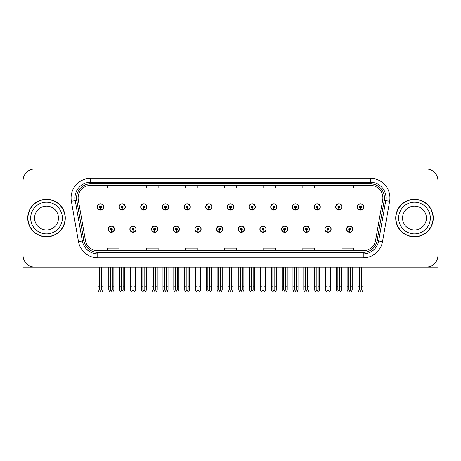 <?xml version="1.0" encoding="UTF-8"?>
<svg xmlns="http://www.w3.org/2000/svg" width="461" height="461" viewBox="0 0 461 461"><rect width="100%" height="100%" fill="white"/><g stroke="black" fill="none" stroke-linecap="round" stroke-linejoin="round"><path stroke-width="0.69" d="M303.211 229.169A3.129 3.129 0 0 0 306.34 232.298A3.129 3.129 0 0 0 309.469 229.169A3.129 3.129 0 0 0 306.34 226.04A3.129 3.129 0 0 0 303.211 229.169M281.538 229.169A3.129 3.129 0 0 0 284.668 232.298A3.129 3.129 0 0 0 287.797 229.169A3.129 3.129 0 0 0 284.668 226.04A3.129 3.129 0 0 0 281.538 229.169M259.871 229.169A3.129 3.129 0 0 0 263 232.298A3.129 3.129 0 0 0 266.13 229.169A3.129 3.129 0 0 0 263 226.04A3.129 3.129 0 0 0 259.871 229.169M238.204 229.169A3.129 3.129 0 0 0 241.334 232.298A3.129 3.129 0 0 0 244.463 229.169A3.129 3.129 0 0 0 241.334 226.04A3.129 3.129 0 0 0 238.204 229.169M216.537 229.169A3.129 3.129 0 0 0 219.667 232.298A3.129 3.129 0 0 0 222.796 229.169A3.129 3.129 0 0 0 219.667 226.04A3.129 3.129 0 0 0 216.537 229.169M194.87 229.169A3.129 3.129 0 0 0 198 232.298A3.129 3.129 0 0 0 201.129 229.169A3.129 3.129 0 0 0 198 226.04A3.129 3.129 0 0 0 194.87 229.169M173.203 229.169A3.129 3.129 0 0 0 176.333 232.298A3.129 3.129 0 0 0 179.462 229.169A3.129 3.129 0 0 0 176.333 226.04A3.129 3.129 0 0 0 173.203 229.169M151.531 229.169A3.129 3.129 0 0 0 154.66 232.298A3.129 3.129 0 0 0 157.789 229.169A3.129 3.129 0 0 0 154.66 226.04A3.129 3.129 0 0 0 151.531 229.169M129.864 229.169A3.129 3.129 0 0 0 132.993 232.298A3.129 3.129 0 0 0 136.122 229.169A3.129 3.129 0 0 0 132.993 226.04A3.129 3.129 0 0 0 129.864 229.169M108.197 229.169A3.129 3.129 0 0 0 111.326 232.298A3.129 3.129 0 0 0 114.455 229.169A3.129 3.129 0 0 0 111.326 226.04A3.129 3.129 0 0 0 108.197 229.169M324.878 229.169A3.129 3.129 0 0 0 328.007 232.298A3.129 3.129 0 0 0 331.136 229.169A3.129 3.129 0 0 0 328.007 226.04A3.129 3.129 0 0 0 324.878 229.169M335.712 206.954A3.129 3.129 0 0 0 338.841 210.083A3.129 3.129 0 0 0 341.97 206.954A3.129 3.129 0 0 0 338.841 203.825A3.129 3.129 0 0 0 335.712 206.954M314.045 206.954A3.129 3.129 0 0 0 317.174 210.083A3.129 3.129 0 0 0 320.303 206.954A3.129 3.129 0 0 0 317.174 203.825A3.129 3.129 0 0 0 314.045 206.954M292.378 206.954A3.129 3.129 0 0 0 295.507 210.083A3.129 3.129 0 0 0 298.636 206.954A3.129 3.129 0 0 0 295.507 203.825A3.129 3.129 0 0 0 292.378 206.954M270.705 206.954A3.129 3.129 0 0 0 273.834 210.083A3.129 3.129 0 0 0 276.963 206.954A3.129 3.129 0 0 0 273.834 203.825A3.129 3.129 0 0 0 270.705 206.954M249.038 206.954A3.129 3.129 0 0 0 252.167 210.083A3.129 3.129 0 0 0 255.296 206.954A3.129 3.129 0 0 0 252.167 203.825A3.129 3.129 0 0 0 249.038 206.954M227.371 206.954A3.129 3.129 0 0 0 230.5 210.083A3.129 3.129 0 0 0 233.629 206.954A3.129 3.129 0 0 0 230.5 203.825A3.129 3.129 0 0 0 227.371 206.954M205.704 206.954A3.129 3.129 0 0 0 208.833 210.083A3.129 3.129 0 0 0 211.962 206.954A3.129 3.129 0 0 0 208.833 203.825A3.129 3.129 0 0 0 205.704 206.954M184.037 206.954A3.129 3.129 0 0 0 187.166 210.083A3.129 3.129 0 0 0 190.295 206.954A3.129 3.129 0 0 0 187.166 203.825A3.129 3.129 0 0 0 184.037 206.954M162.364 206.954A3.129 3.129 0 0 0 165.493 210.083A3.129 3.129 0 0 0 168.622 206.954A3.129 3.129 0 0 0 165.493 203.825A3.129 3.129 0 0 0 162.364 206.954M140.697 206.954A3.129 3.129 0 0 0 143.826 210.083A3.129 3.129 0 0 0 146.955 206.954A3.129 3.129 0 0 0 143.826 203.825A3.129 3.129 0 0 0 140.697 206.954M119.03 206.954A3.129 3.129 0 0 0 122.159 210.083A3.129 3.129 0 0 0 125.288 206.954A3.129 3.129 0 0 0 122.159 203.825A3.129 3.129 0 0 0 119.03 206.954M97.363 206.954A3.129 3.129 0 0 0 100.492 210.083A3.129 3.129 0 0 0 103.621 206.954A3.129 3.129 0 0 0 100.492 203.825A3.129 3.129 0 0 0 97.363 206.954M346.545 229.169A3.129 3.129 0 0 0 349.674 232.298A3.129 3.129 0 0 0 352.803 229.169A3.129 3.129 0 0 0 349.674 226.04A3.129 3.129 0 0 0 346.545 229.169M357.379 206.954A3.129 3.129 0 0 0 360.508 210.083A3.129 3.129 0 0 0 363.637 206.954A3.129 3.129 0 0 0 360.508 203.825A3.129 3.129 0 0 0 357.379 206.954M401.969 267.15L437.95 267.15L437.95 180.712A11.732 11.732 0 0 0 426.218 168.98L34.782 168.98A11.732 11.732 0 0 0 23.05 180.712L23.05 267.15L59.031 267.15M27.741 218.065A18.774 18.774 0 0 0 46.515 236.839A18.774 18.774 0 0 0 65.289 218.065A18.774 18.774 0 0 0 46.515 199.29A18.774 18.774 0 0 0 27.741 218.065M395.711 218.065A18.774 18.774 0 0 0 414.485 236.839A18.774 18.774 0 0 0 433.259 218.065A18.774 18.774 0 0 0 414.485 199.29A18.774 18.774 0 0 0 395.711 218.065M78.122 197.878A12.516 12.516 0 0 1 90.638 185.362L370.362 185.362A12.516 12.516 0 0 1 382.688 200.057L375.571 240.417A12.516 12.516 0 0 1 363.245 250.761L97.755 250.761A12.516 12.516 0 0 1 85.429 240.417L78.312 200.057A12.516 12.516 0 0 1 78.122 197.878M76.555 197.878A14.078 14.078 0 0 0 76.768 200.328L83.885 240.688A14.078 14.078 0 0 0 97.755 252.323L363.245 252.323A14.078 14.078 0 0 0 377.115 240.688L384.232 200.328A14.078 14.078 0 0 0 370.362 183.801L90.638 183.801A14.078 14.078 0 0 0 76.555 197.878M71.374 201.278A19.558 19.558 0 0 1 90.638 178.326L370.362 178.326A19.558 19.558 0 0 1 389.626 201.278L382.509 241.639A19.558 19.558 0 0 1 363.245 257.803L97.755 257.803A19.558 19.558 0 0 1 78.491 241.639L71.374 201.278L75.229 200.598A15.645 15.645 0 0 1 90.638 182.233L370.362 182.233A15.645 15.645 0 0 1 385.771 200.598L378.654 240.959A15.645 15.645 0 0 1 363.245 253.89L97.755 253.89A15.645 15.645 0 0 1 82.346 240.959L75.229 200.598A15.645 15.645 0 0 1 74.993 197.878M426.218 168.98L34.782 168.98M23.05 180.712L23.05 255.417A11.732 11.732 0 0 0 34.782 267.15L426.218 267.15A11.732 11.732 0 0 0 437.95 255.417L437.95 180.712M224.634 185.362L224.634 188.013L236.366 188.013L236.366 185.362M185.524 185.362L185.524 188.013L197.256 188.013L197.256 185.362M146.408 185.362L146.408 188.013L158.14 188.013L158.14 185.362M107.298 185.362L107.298 188.013L119.03 188.013L119.03 185.362M263.744 185.362L263.744 188.013L275.476 188.013L275.476 185.362M302.86 185.362L302.86 188.013L314.592 188.013L314.592 185.362M341.97 185.362L341.97 188.013L353.702 188.013L353.702 185.362M236.366 250.761L236.366 248.11L224.634 248.11L224.634 250.761M197.256 250.761L197.256 248.11L185.524 248.11L185.524 250.761M158.14 250.761L158.14 248.11L146.408 248.11L146.408 250.761M119.03 250.761L119.03 248.11L107.298 248.11L107.298 250.761M275.476 250.761L275.476 248.11L263.744 248.11L263.744 250.761M314.592 250.761L314.592 248.11L302.86 248.11L302.86 250.761M353.702 250.761L353.702 248.11L341.97 248.11L341.97 250.761M350.654 267.15L350.654 289.785L349.674 291.185L348.695 289.785L348.695 286.154L347.133 286.154L347.133 290.067L348.262 292.02L351.086 292.02L352.216 290.067L352.216 267.15M349.634 230.148L349.547 232.102A2.933 2.933 0 0 1 346.741 229.169A2.933 2.933 0 0 1 349.674 226.236A2.933 2.933 0 0 1 352.607 229.169A2.933 2.933 0 0 1 349.801 232.102L349.715 230.148A0.98 0.98 0 0 0 350.654 229.169A0.98 0.98 0 0 0 349.674 228.195A0.98 0.98 0 0 0 348.695 229.169A0.98 0.98 0 0 0 349.634 230.148L349.657 229.561A0.392 0.392 0 0 1 349.282 229.169A0.392 0.392 0 0 1 349.674 228.777A0.392 0.392 0 0 1 350.066 229.169A0.392 0.392 0 0 1 349.692 229.561L349.715 230.148M347.133 267.15L347.133 286.154M348.695 267.15L348.695 286.154M350.654 286.154L352.216 286.154M361.487 267.15L361.487 289.785L360.508 291.185L359.528 289.785L359.528 286.154L357.967 286.154L357.967 290.067L359.096 292.02L361.92 292.02L363.049 290.067L363.049 267.15M360.467 207.934L360.381 209.888A2.933 2.933 0 0 1 357.575 206.954A2.933 2.933 0 0 1 360.508 204.021A2.933 2.933 0 0 1 363.441 206.954A2.933 2.933 0 0 1 360.635 209.888L360.548 207.934A0.98 0.98 0 0 0 361.487 206.954A0.98 0.98 0 0 0 360.508 205.975A0.98 0.98 0 0 0 359.528 206.954A0.98 0.98 0 0 0 360.467 207.934L360.49 207.346A0.392 0.392 0 0 1 360.116 206.954A0.392 0.392 0 0 1 360.508 206.563A0.392 0.392 0 0 1 360.9 206.954A0.392 0.392 0 0 1 360.525 207.346L360.548 207.934M357.967 267.15L357.967 286.154M359.528 267.15L359.528 286.154M361.487 286.154L363.049 286.154M328.981 267.15L328.981 289.785L328.007 291.185L327.028 289.785L327.028 286.154L325.466 286.154L325.466 290.067L326.595 292.02L329.419 292.02L330.549 290.067L330.549 267.15M327.961 230.148L327.88 232.102A2.933 2.933 0 0 1 325.074 229.169A2.933 2.933 0 0 1 328.007 226.236A2.933 2.933 0 0 1 330.94 229.169A2.933 2.933 0 0 1 328.134 232.102L328.048 230.148A0.98 0.98 0 0 0 328.981 229.169A0.98 0.98 0 0 0 328.007 228.195A0.98 0.98 0 0 0 327.028 229.169A0.98 0.98 0 0 0 327.961 230.148L327.99 229.561A0.392 0.392 0 0 1 327.615 229.169A0.392 0.392 0 0 1 328.007 228.777A0.392 0.392 0 0 1 328.399 229.169A0.392 0.392 0 0 1 328.025 229.561L328.048 230.148M325.466 267.15L325.466 286.154M327.028 267.15L327.028 286.154M328.981 286.154L330.549 286.154M307.314 267.15L307.314 289.785L306.34 291.185L305.361 289.785L305.361 286.154L303.793 286.154L303.793 290.067L304.923 292.02L307.752 292.02L308.882 290.067L308.882 267.15M306.294 230.148L306.208 232.102A2.933 2.933 0 0 1 303.407 229.169A2.933 2.933 0 0 1 306.34 226.236A2.933 2.933 0 0 1 309.273 229.169A2.933 2.933 0 0 1 306.467 232.102L306.381 230.148A0.98 0.98 0 0 0 307.314 229.169A0.98 0.98 0 0 0 306.34 228.195A0.98 0.98 0 0 0 305.361 229.169A0.98 0.98 0 0 0 306.294 230.148L306.323 229.561A0.392 0.392 0 0 1 305.948 229.169A0.392 0.392 0 0 1 306.34 228.777A0.392 0.392 0 0 1 306.732 229.169A0.392 0.392 0 0 1 306.358 229.561L306.381 230.148M303.793 267.15L303.793 286.154M305.361 267.15L305.361 286.154M307.314 286.154L308.882 286.154M285.647 267.15L285.647 289.785L284.668 291.185L283.694 289.785L283.694 286.154L282.126 286.154L282.126 290.067L283.256 292.02L286.085 292.02L287.215 290.067L287.215 267.15M284.627 230.148L284.541 232.102A2.933 2.933 0 0 1 281.734 229.169A2.933 2.933 0 0 1 284.668 226.236A2.933 2.933 0 0 1 287.606 229.169A2.933 2.933 0 0 1 284.8 232.102L284.714 230.148A0.98 0.98 0 0 0 285.647 229.169A0.98 0.98 0 0 0 284.668 228.195A0.98 0.98 0 0 0 283.694 229.169A0.98 0.98 0 0 0 284.627 230.148L284.65 229.561A0.392 0.392 0 0 1 284.281 229.169A0.392 0.392 0 0 1 284.668 228.777A0.392 0.392 0 0 1 285.059 229.169A0.392 0.392 0 0 1 284.685 229.561L284.714 230.148M282.126 267.15L282.126 286.154M283.694 267.15L283.694 286.154M285.647 286.154L287.215 286.154M339.82 267.15L339.82 289.785L338.841 291.185L337.861 289.785L337.861 286.154L336.3 286.154L336.3 290.067L337.429 292.02L340.253 292.02L341.382 290.067L341.382 267.15M338.8 207.934L338.714 209.888A2.933 2.933 0 0 1 335.908 206.954A2.933 2.933 0 0 1 338.841 204.021A2.933 2.933 0 0 1 341.774 206.954A2.933 2.933 0 0 1 338.968 209.888L338.881 207.934A0.98 0.98 0 0 0 339.82 206.954A0.98 0.98 0 0 0 338.841 205.975A0.98 0.98 0 0 0 337.861 206.954A0.98 0.98 0 0 0 338.8 207.934L338.823 207.346A0.392 0.392 0 0 1 338.449 206.954A0.392 0.392 0 0 1 338.841 206.563A0.392 0.392 0 0 1 339.233 206.954A0.392 0.392 0 0 1 338.858 207.346L338.881 207.934M336.3 267.15L336.3 286.154M337.861 267.15L337.861 286.154M339.82 286.154L341.382 286.154M318.148 267.15L318.148 289.785L317.174 291.185L316.194 289.785L316.194 286.154L314.633 286.154L314.633 290.067L315.756 292.02L318.586 292.02L319.715 290.067L319.715 267.15M317.128 207.934L317.047 209.888A2.933 2.933 0 0 1 314.241 206.954A2.933 2.933 0 0 1 317.174 204.021A2.933 2.933 0 0 1 320.107 206.954A2.933 2.933 0 0 1 317.301 209.888L317.214 207.934A0.98 0.98 0 0 0 318.148 206.954A0.98 0.98 0 0 0 317.174 205.975A0.98 0.98 0 0 0 316.194 206.954A0.98 0.98 0 0 0 317.128 207.934L317.156 207.346A0.392 0.392 0 0 1 316.782 206.954A0.392 0.392 0 0 1 317.174 206.563A0.392 0.392 0 0 1 317.566 206.954A0.392 0.392 0 0 1 317.191 207.346L317.214 207.934M314.633 267.15L314.633 286.154M316.194 267.15L316.194 286.154M318.148 286.154L319.715 286.154M296.481 267.15L296.481 289.785L295.507 291.185L294.527 289.785L294.527 286.154L292.96 286.154L292.96 290.067L294.089 292.02L296.919 292.02L298.048 290.067L298.048 267.15M295.461 207.934L295.374 209.888A2.933 2.933 0 0 1 292.568 206.954A2.933 2.933 0 0 1 295.507 204.021A2.933 2.933 0 0 1 298.44 206.954A2.933 2.933 0 0 1 295.634 209.888L295.547 207.934A0.98 0.98 0 0 0 296.481 206.954A0.98 0.98 0 0 0 295.507 205.975A0.98 0.98 0 0 0 294.527 206.954A0.98 0.98 0 0 0 295.461 207.934L295.489 207.346A0.392 0.392 0 0 1 295.115 206.954A0.392 0.392 0 0 1 295.507 206.563A0.392 0.392 0 0 1 295.893 206.954A0.392 0.392 0 0 1 295.524 207.346L295.547 207.934M292.96 267.15L292.96 286.154M294.527 267.15L294.527 286.154M296.481 286.154L298.048 286.154M274.814 267.15L274.814 289.785L273.834 291.185L272.86 289.785L272.86 286.154L271.293 286.154L271.293 290.067L272.422 292.02L275.252 292.02L276.381 290.067L276.381 267.15M273.794 207.934L273.707 209.888A2.933 2.933 0 0 1 270.901 206.954A2.933 2.933 0 0 1 273.834 204.021A2.933 2.933 0 0 1 276.767 206.954A2.933 2.933 0 0 1 273.967 209.888L273.88 207.934A0.98 0.98 0 0 0 274.814 206.954A0.98 0.98 0 0 0 273.834 205.975A0.98 0.98 0 0 0 272.86 206.954A0.98 0.98 0 0 0 273.794 207.934L273.817 207.346A0.392 0.392 0 0 1 273.442 206.954A0.392 0.392 0 0 1 273.834 206.563A0.392 0.392 0 0 1 274.226 206.954A0.392 0.392 0 0 1 273.851 207.346L273.88 207.934M271.293 267.15L271.293 286.154M272.86 267.15L272.86 286.154M274.814 286.154L276.381 286.154M58.449 218.065A11.928 11.928 0 0 0 46.515 206.13A11.928 11.928 0 0 0 34.587 218.065A11.928 11.928 0 0 0 46.515 229.993A11.928 11.928 0 0 0 58.449 218.065A11.928 11.928 0 0 1 46.515 229.993A11.928 11.928 0 0 1 34.587 218.065M27.937 218.065A18.578 18.578 0 0 1 46.515 199.486A18.578 18.578 0 0 1 65.093 218.065A18.578 18.578 0 0 1 46.515 236.643A18.578 18.578 0 0 1 27.937 218.065M426.413 218.065A11.928 11.928 0 0 0 414.485 206.13A11.928 11.928 0 0 0 402.551 218.065A11.928 11.928 0 0 0 414.485 229.993A11.928 11.928 0 0 0 426.413 218.065A11.928 11.928 0 0 1 414.485 229.993A11.928 11.928 0 0 1 402.551 218.065M395.907 218.065A18.578 18.578 0 0 1 414.485 199.486A18.578 18.578 0 0 1 433.063 218.065A18.578 18.578 0 0 1 414.485 236.643A18.578 18.578 0 0 1 395.907 218.065M263.98 267.15L263.98 289.785L263 291.185L262.027 289.785L262.027 286.154L260.459 286.154L260.459 290.067L261.589 292.02L264.418 292.02L265.542 290.067L265.542 267.15M262.96 230.148L262.874 232.102A2.933 2.933 0 0 1 260.067 229.169A2.933 2.933 0 0 1 263 226.236A2.933 2.933 0 0 1 265.934 229.169A2.933 2.933 0 0 1 263.127 232.102L263.047 230.148A0.98 0.98 0 0 0 263.98 229.169A0.98 0.98 0 0 0 263 228.195A0.98 0.98 0 0 0 262.027 229.169A0.98 0.98 0 0 0 262.96 230.148L262.983 229.561A0.392 0.392 0 0 1 262.609 229.169A0.392 0.392 0 0 1 263 228.777A0.392 0.392 0 0 1 263.392 229.169A0.392 0.392 0 0 1 263.018 229.561L263.047 230.148M260.459 267.15L260.459 286.154M262.027 267.15L262.027 286.154M263.98 286.154L265.542 286.154M242.313 267.15L242.313 289.785L241.334 291.185L240.354 289.785L240.354 286.154L238.792 286.154L238.792 290.067L239.922 292.02L242.745 292.02L243.875 290.067L243.875 267.15M241.293 230.148L241.207 232.102A2.933 2.933 0 0 1 238.4 229.169A2.933 2.933 0 0 1 241.334 226.236A2.933 2.933 0 0 1 244.267 229.169A2.933 2.933 0 0 1 241.46 232.102L241.374 230.148A0.98 0.98 0 0 0 242.313 229.169A0.98 0.98 0 0 0 241.334 228.195A0.98 0.98 0 0 0 240.354 229.169A0.98 0.98 0 0 0 241.293 230.148L241.316 229.561A0.392 0.392 0 0 1 240.942 229.169A0.392 0.392 0 0 1 241.334 228.777A0.392 0.392 0 0 1 241.725 229.169A0.392 0.392 0 0 1 241.351 229.561L241.374 230.148M238.792 267.15L238.792 286.154M240.354 267.15L240.354 286.154M242.313 286.154L243.875 286.154M220.646 267.15L220.646 289.785L219.667 291.185L218.687 289.785L218.687 286.154L217.125 286.154L217.125 290.067L218.255 292.02L221.078 292.02L222.208 290.067L222.208 267.15M219.626 230.148L219.54 232.102A2.933 2.933 0 0 1 216.733 229.169A2.933 2.933 0 0 1 219.667 226.236A2.933 2.933 0 0 1 222.6 229.169A2.933 2.933 0 0 1 219.793 232.102L219.707 230.148A0.98 0.98 0 0 0 220.646 229.169A0.98 0.98 0 0 0 219.667 228.195A0.98 0.98 0 0 0 218.687 229.169A0.98 0.98 0 0 0 219.626 230.148L219.649 229.561A0.392 0.392 0 0 1 219.275 229.169A0.392 0.392 0 0 1 219.667 228.777A0.392 0.392 0 0 1 220.058 229.169A0.392 0.392 0 0 1 219.684 229.561L219.707 230.148M217.125 267.15L217.125 286.154M218.687 267.15L218.687 286.154M220.646 286.154L222.208 286.154M253.147 267.15L253.147 289.785L252.167 291.185L251.187 289.785L251.187 286.154L249.626 286.154L249.626 290.067L250.755 292.02L253.579 292.02L254.708 290.067L254.708 267.15M252.127 207.934L252.04 209.888A2.933 2.933 0 0 1 249.234 206.954A2.933 2.933 0 0 1 252.167 204.021A2.933 2.933 0 0 1 255.1 206.954A2.933 2.933 0 0 1 252.294 209.888L252.213 207.934A0.98 0.98 0 0 0 253.147 206.954A0.98 0.98 0 0 0 252.167 205.975A0.98 0.98 0 0 0 251.187 206.954A0.98 0.98 0 0 0 252.127 207.934L252.15 207.346A0.392 0.392 0 0 1 251.775 206.954A0.392 0.392 0 0 1 252.167 206.563A0.392 0.392 0 0 1 252.559 206.954A0.392 0.392 0 0 1 252.184 207.346L252.213 207.934M249.626 267.15L249.626 286.154M251.187 267.15L251.187 286.154M253.147 286.154L254.708 286.154M231.48 267.15L231.48 289.785L230.5 291.185L229.52 289.785L229.52 286.154L227.959 286.154L227.959 290.067L229.088 292.02L231.912 292.02L233.041 290.067L233.041 267.15M230.46 207.934L230.373 209.888A2.933 2.933 0 0 1 227.567 206.954A2.933 2.933 0 0 1 230.5 204.021A2.933 2.933 0 0 1 233.433 206.954A2.933 2.933 0 0 1 230.627 209.888L230.54 207.934A0.98 0.98 0 0 0 231.48 206.954A0.98 0.98 0 0 0 230.5 205.975A0.98 0.98 0 0 0 229.52 206.954A0.98 0.98 0 0 0 230.46 207.934L230.483 207.346A0.392 0.392 0 0 1 230.108 206.954A0.392 0.392 0 0 1 230.5 206.563A0.392 0.392 0 0 1 230.892 206.954A0.392 0.392 0 0 1 230.517 207.346L230.54 207.934M227.959 267.15L227.959 286.154M229.52 267.15L229.52 286.154M231.48 286.154L233.041 286.154M209.813 267.15L209.813 289.785L208.833 291.185L207.853 289.785L207.853 286.154L206.292 286.154L206.292 290.067L207.421 292.02L210.245 292.02L211.374 290.067L211.374 267.15M208.787 207.934L208.706 209.888A2.933 2.933 0 0 1 205.9 206.954A2.933 2.933 0 0 1 208.833 204.021A2.933 2.933 0 0 1 211.766 206.954A2.933 2.933 0 0 1 208.96 209.888L208.873 207.934A0.98 0.98 0 0 0 209.813 206.954A0.98 0.98 0 0 0 208.833 205.975A0.98 0.98 0 0 0 207.853 206.954A0.98 0.98 0 0 0 208.787 207.934L208.816 207.346A0.392 0.392 0 0 1 208.441 206.954A0.392 0.392 0 0 1 208.833 206.563A0.392 0.392 0 0 1 209.225 206.954A0.392 0.392 0 0 1 208.85 207.346L208.873 207.934M206.292 267.15L206.292 286.154M207.853 267.15L207.853 286.154M209.813 286.154L211.374 286.154M198.973 267.15L198.973 289.785L198 291.185L197.02 289.785L197.02 286.154L195.458 286.154L195.458 290.067L196.582 292.02L199.411 292.02L200.541 290.067L200.541 267.15M197.953 230.148L197.873 232.102A2.933 2.933 0 0 1 195.066 229.169A2.933 2.933 0 0 1 198 226.236A2.933 2.933 0 0 1 200.933 229.169A2.933 2.933 0 0 1 198.126 232.102L198.04 230.148A0.98 0.98 0 0 0 198.973 229.169A0.98 0.98 0 0 0 198 228.195A0.98 0.98 0 0 0 197.02 229.169A0.98 0.98 0 0 0 197.953 230.148L197.982 229.561A0.392 0.392 0 0 1 197.608 229.169A0.392 0.392 0 0 1 198 228.777A0.392 0.392 0 0 1 198.391 229.169A0.392 0.392 0 0 1 198.017 229.561L198.04 230.148M195.458 267.15L195.458 286.154M197.02 267.15L197.02 286.154M198.973 286.154L200.541 286.154M177.306 267.15L177.306 289.785L176.333 291.185L175.353 289.785L175.353 286.154L173.785 286.154L173.785 290.067L174.915 292.02L177.744 292.02L178.874 290.067L178.874 267.15M176.286 230.148L176.2 232.102A2.933 2.933 0 0 1 173.394 229.169A2.933 2.933 0 0 1 176.333 226.236A2.933 2.933 0 0 1 179.266 229.169A2.933 2.933 0 0 1 176.459 232.102L176.373 230.148A0.98 0.98 0 0 0 177.306 229.169A0.98 0.98 0 0 0 176.333 228.195A0.98 0.98 0 0 0 175.353 229.169A0.98 0.98 0 0 0 176.286 230.148L176.315 229.561A0.392 0.392 0 0 1 175.941 229.169A0.392 0.392 0 0 1 176.333 228.777A0.392 0.392 0 0 1 176.719 229.169A0.392 0.392 0 0 1 176.35 229.561L176.373 230.148M173.785 267.15L173.785 286.154M175.353 267.15L175.353 286.154M177.306 286.154L178.874 286.154M155.639 267.15L155.639 289.785L154.66 291.185L153.686 289.785L153.686 286.154L152.118 286.154L152.118 290.067L153.248 292.02L156.077 292.02L157.207 290.067L157.207 267.15M154.619 230.148L154.533 232.102A2.933 2.933 0 0 1 151.727 229.169A2.933 2.933 0 0 1 154.66 226.236A2.933 2.933 0 0 1 157.593 229.169A2.933 2.933 0 0 1 154.792 232.102L154.706 230.148A0.98 0.98 0 0 0 155.639 229.169A0.98 0.98 0 0 0 154.66 228.195A0.98 0.98 0 0 0 153.686 229.169A0.98 0.98 0 0 0 154.619 230.148L154.642 229.561A0.392 0.392 0 0 1 154.268 229.169A0.392 0.392 0 0 1 154.66 228.777A0.392 0.392 0 0 1 155.052 229.169A0.392 0.392 0 0 1 154.677 229.561L154.706 230.148M152.118 267.15L152.118 286.154M153.686 267.15L153.686 286.154M155.639 286.154L157.207 286.154M133.972 267.15L133.972 289.785L132.993 291.185L132.019 289.785L132.019 286.154L130.451 286.154L130.451 290.067L131.581 292.02L134.405 292.02L135.534 290.067L135.534 267.15M132.952 230.148L132.866 232.102A2.933 2.933 0 0 1 130.06 229.169A2.933 2.933 0 0 1 132.993 226.236A2.933 2.933 0 0 1 135.926 229.169A2.933 2.933 0 0 1 133.12 232.102L133.039 230.148A0.98 0.98 0 0 0 133.972 229.169A0.98 0.98 0 0 0 132.993 228.195A0.98 0.98 0 0 0 132.019 229.169A0.98 0.98 0 0 0 132.952 230.148L132.975 229.561A0.392 0.392 0 0 1 132.601 229.169A0.392 0.392 0 0 1 132.993 228.777A0.392 0.392 0 0 1 133.385 229.169A0.392 0.392 0 0 1 133.01 229.561L133.039 230.148M130.451 267.15L130.451 286.154M132.019 267.15L132.019 286.154M133.972 286.154L135.534 286.154M112.305 267.15L112.305 289.785L111.326 291.185L110.346 289.785L110.346 286.154L108.784 286.154L108.784 290.067L109.914 292.02L112.738 292.02L113.867 290.067L113.867 267.15M111.285 230.148L111.199 232.102A2.933 2.933 0 0 1 108.393 229.169A2.933 2.933 0 0 1 111.326 226.236A2.933 2.933 0 0 1 114.259 229.169A2.933 2.933 0 0 1 111.453 232.102L111.366 230.148A0.98 0.98 0 0 0 112.305 229.169A0.98 0.98 0 0 0 111.326 228.195A0.98 0.98 0 0 0 110.346 229.169A0.98 0.98 0 0 0 111.285 230.148L111.308 229.561A0.392 0.392 0 0 1 110.934 229.169A0.392 0.392 0 0 1 111.326 228.777A0.392 0.392 0 0 1 111.718 229.169A0.392 0.392 0 0 1 111.343 229.561L111.366 230.148M108.784 267.15L108.784 286.154M110.346 267.15L110.346 286.154M112.305 286.154L113.867 286.154M188.14 267.15L188.14 289.785L187.166 291.185L186.186 289.785L186.186 286.154L184.619 286.154L184.619 290.067L185.748 292.02L188.578 292.02L189.707 290.067L189.707 267.15M187.12 207.934L187.033 209.888A2.933 2.933 0 0 1 184.233 206.954A2.933 2.933 0 0 1 187.166 204.021A2.933 2.933 0 0 1 190.099 206.954A2.933 2.933 0 0 1 187.293 209.888L187.206 207.934A0.98 0.98 0 0 0 188.14 206.954A0.98 0.98 0 0 0 187.166 205.975A0.98 0.98 0 0 0 186.186 206.954A0.98 0.98 0 0 0 187.12 207.934L187.149 207.346A0.392 0.392 0 0 1 186.774 206.954A0.392 0.392 0 0 1 187.166 206.563A0.392 0.392 0 0 1 187.558 206.954A0.392 0.392 0 0 1 187.183 207.346L187.206 207.934M184.619 267.15L184.619 286.154M186.186 267.15L186.186 286.154M188.14 286.154L189.707 286.154M166.473 267.15L166.473 289.785L165.493 291.185L164.519 289.785L164.519 286.154L162.952 286.154L162.952 290.067L164.081 292.02L166.911 292.02L168.04 290.067L168.04 267.15M165.453 207.934L165.366 209.888A2.933 2.933 0 0 1 162.56 206.954A2.933 2.933 0 0 1 165.493 204.021A2.933 2.933 0 0 1 168.432 206.954A2.933 2.933 0 0 1 165.626 209.888L165.539 207.934A0.98 0.98 0 0 0 166.473 206.954A0.98 0.98 0 0 0 165.493 205.975A0.98 0.98 0 0 0 164.519 206.954A0.98 0.98 0 0 0 165.453 207.934L165.476 207.346A0.392 0.392 0 0 1 165.107 206.954A0.392 0.392 0 0 1 165.493 206.563A0.392 0.392 0 0 1 165.885 206.954A0.392 0.392 0 0 1 165.511 207.346L165.539 207.934M162.952 267.15L162.952 286.154M164.519 267.15L164.519 286.154M166.473 286.154L168.04 286.154M144.806 267.15L144.806 289.785L143.826 291.185L142.852 289.785L142.852 286.154L141.285 286.154L141.285 290.067L142.414 292.02L145.244 292.02L146.368 290.067L146.368 267.15M143.786 207.934L143.699 209.888A2.933 2.933 0 0 1 140.893 206.954A2.933 2.933 0 0 1 143.826 204.021A2.933 2.933 0 0 1 146.759 206.954A2.933 2.933 0 0 1 143.953 209.888L143.872 207.934A0.98 0.98 0 0 0 144.806 206.954A0.98 0.98 0 0 0 143.826 205.975A0.98 0.98 0 0 0 142.852 206.954A0.98 0.98 0 0 0 143.786 207.934L143.809 207.346A0.392 0.392 0 0 1 143.434 206.954A0.392 0.392 0 0 1 143.826 206.563A0.392 0.392 0 0 1 144.218 206.954A0.392 0.392 0 0 1 143.844 207.346L143.872 207.934M141.285 267.15L141.285 286.154M142.852 267.15L142.852 286.154M144.806 286.154L146.368 286.154M123.139 267.15L123.139 289.785L122.159 291.185L121.18 289.785L121.18 286.154L119.618 286.154L119.618 290.067L120.747 292.02L123.571 292.02L124.701 290.067L124.701 267.15M122.119 207.934L122.032 209.888A2.933 2.933 0 0 1 119.226 206.954A2.933 2.933 0 0 1 122.159 204.021A2.933 2.933 0 0 1 125.092 206.954A2.933 2.933 0 0 1 122.286 209.888L122.2 207.934A0.98 0.98 0 0 0 123.139 206.954A0.98 0.98 0 0 0 122.159 205.975A0.98 0.98 0 0 0 121.18 206.954A0.98 0.98 0 0 0 122.119 207.934L122.142 207.346A0.392 0.392 0 0 1 121.767 206.954A0.392 0.392 0 0 1 122.159 206.563A0.392 0.392 0 0 1 122.551 206.954A0.392 0.392 0 0 1 122.177 207.346L122.2 207.934M119.618 267.15L119.618 286.154M121.18 267.15L121.18 286.154M123.139 286.154L124.701 286.154M101.472 267.15L101.472 289.785L100.492 291.185L99.513 289.785L99.513 286.154L97.951 286.154L97.951 290.067L99.08 292.02L101.904 292.02L103.034 290.067L103.034 267.15M100.452 207.934L100.365 209.888A2.933 2.933 0 0 1 97.559 206.954A2.933 2.933 0 0 1 100.492 204.021A2.933 2.933 0 0 1 103.425 206.954A2.933 2.933 0 0 1 100.619 209.888L100.533 207.934A0.98 0.98 0 0 0 101.472 206.954A0.98 0.98 0 0 0 100.492 205.975A0.98 0.98 0 0 0 99.513 206.954A0.98 0.98 0 0 0 100.452 207.934L100.475 207.346A0.392 0.392 0 0 1 100.1 206.954A0.392 0.392 0 0 1 100.492 206.563A0.392 0.392 0 0 1 100.884 206.954A0.392 0.392 0 0 1 100.51 207.346L100.533 207.934M97.951 267.15L97.951 286.154M99.513 267.15L99.513 286.154M101.472 286.154L103.034 286.154M370.362 178.326L370.362 183.801M75.229 200.598L76.768 200.328M97.755 257.803L97.755 252.323M363.245 252.323L363.245 257.803M377.115 240.688L382.509 241.639M78.491 241.639L83.885 240.688M384.232 200.328L389.626 201.278M90.638 178.326L90.638 183.801M349.547 232.102A2.933 2.933 0 0 1 346.741 229.169M360.381 209.888A2.933 2.933 0 0 1 357.575 206.954M327.88 232.102A2.933 2.933 0 0 1 325.074 229.169M306.208 232.102A2.933 2.933 0 0 1 303.407 229.169M284.541 232.102A2.933 2.933 0 0 1 281.734 229.169M338.714 209.888A2.933 2.933 0 0 1 335.908 206.954M317.047 209.888A2.933 2.933 0 0 1 314.241 206.954M295.374 209.888A2.933 2.933 0 0 1 292.568 206.954M273.707 209.888A2.933 2.933 0 0 1 270.901 206.954M30.68 218.065A15.841 15.841 0 0 1 46.515 202.223A15.841 15.841 0 0 1 62.356 218.065A15.841 15.841 0 0 1 46.515 233.9A15.841 15.841 0 0 1 30.68 218.065M398.644 218.065A15.841 15.841 0 0 1 414.485 202.223A15.841 15.841 0 0 1 430.32 218.065A15.841 15.841 0 0 1 414.485 233.9A15.841 15.841 0 0 1 398.644 218.065M262.874 232.102A2.933 2.933 0 0 1 260.067 229.169M241.207 232.102A2.933 2.933 0 0 1 238.4 229.169M219.54 232.102A2.933 2.933 0 0 1 216.733 229.169M252.04 209.888A2.933 2.933 0 0 1 249.234 206.954M230.373 209.888A2.933 2.933 0 0 1 227.567 206.954M208.706 209.888A2.933 2.933 0 0 1 205.9 206.954M197.873 232.102A2.933 2.933 0 0 1 195.066 229.169M176.2 232.102A2.933 2.933 0 0 1 173.394 229.169M154.533 232.102A2.933 2.933 0 0 1 151.727 229.169M132.866 232.102A2.933 2.933 0 0 1 130.06 229.169M111.199 232.102A2.933 2.933 0 0 1 108.393 229.169M187.033 209.888A2.933 2.933 0 0 1 184.233 206.954M165.366 209.888A2.933 2.933 0 0 1 162.56 206.954M143.699 209.888A2.933 2.933 0 0 1 140.893 206.954M122.032 209.888A2.933 2.933 0 0 1 119.226 206.954M100.365 209.888A2.933 2.933 0 0 1 97.559 206.954"/></g></svg>
